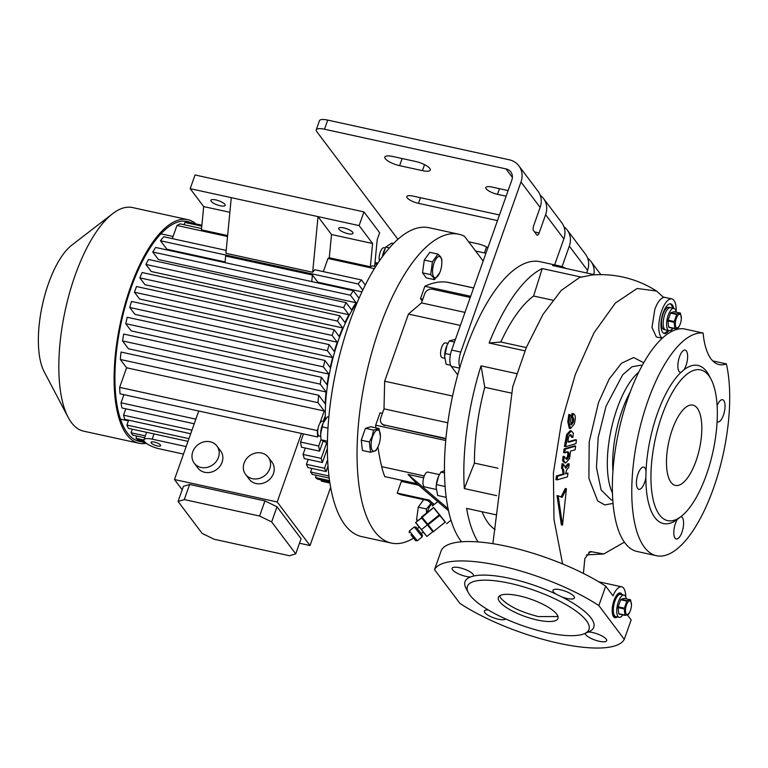 <?xml version="1.0" encoding="UTF-8"?>
<svg xmlns="http://www.w3.org/2000/svg" width="768" height="768" viewBox="0 0 768 768"><rect width="100%" height="100%" fill="white"/><g stroke="black" fill="none" stroke-linecap="round" stroke-linejoin="round"><path stroke-width="1.15" d="M672.672 328.224A11.376 4.358 -77.7 0 1 669.062 330.662A11.376 4.358 -77.7 0 1 667.853 329.818A11.376 4.358 -77.7 0 1 667.67 316.867A11.376 4.358 -77.7 0 1 673.92 308.429A11.376 4.358 -77.7 0 1 675.13 309.274A11.376 4.358 -77.7 0 1 676.186 312.154M673.92 308.429L668.784 307.306A11.376 4.358 102.3 0 0 663.072 314.064A11.376 4.358 102.3 0 0 663.926 329.539L665.635 329.914A11.376 4.358 -77.7 0 1 664.426 329.069A11.376 4.358 -77.7 0 1 664.253 316.118A11.376 4.358 -77.7 0 1 670.493 307.68A11.376 4.358 102.3 0 0 664.781 314.438A11.376 4.358 102.3 0 0 665.635 329.914L669.062 330.662M680.563 314.765A6.95 2.659 -77.7 0 1 681.331 318.422A6.95 2.659 -77.7 0 1 679.968 324.662A6.95 2.659 -77.7 0 1 676.118 327.322A6.95 2.659 -77.7 0 1 676.33 318.374A6.95 2.659 -77.7 0 1 680.563 314.765M675.062 328.742A8.534 3.264 -77.7 0 1 674.947 328.598A8.534 3.264 -77.7 0 1 674.832 328.435L668.65 327.082A8.534 3.264 -77.7 0 0 668.88 327.398L675.062 328.742L678.269 327.811A8.534 3.264 -77.7 0 0 678.614 327.331L679.901 324.816M681.331 318.422L680.515 313.354A8.534 3.264 -77.7 0 0 680.4 313.19A8.534 3.264 -77.7 0 0 680.285 313.046L677.078 313.978L670.896 312.634A8.534 3.264 -77.7 0 0 670.55 313.114L676.733 314.458A8.534 3.264 -77.7 0 1 677.078 313.978M670.896 312.634L674.102 311.693L680.285 313.046M676.733 314.458L674.237 321.523L668.054 320.17A8.534 3.264 -77.7 0 0 667.939 320.957L674.131 322.31A8.534 3.264 -77.7 0 1 674.237 321.523M674.131 322.31L674.832 328.435M667.939 320.957L668.65 327.082M670.55 313.114L668.054 320.17M622.81 614.89A11.376 4.358 -77.7 0 1 619.19 617.328A11.376 4.358 -77.7 0 1 617.981 616.483A11.376 4.358 -77.7 0 1 617.808 603.533A11.376 4.358 -77.7 0 1 624.048 595.094A11.376 4.358 -77.7 0 1 625.258 595.939A11.376 4.358 -77.7 0 1 626.323 598.81M612.883 615.398A11.376 4.358 102.3 0 0 614.054 616.205L615.773 616.579A11.376 4.358 -77.7 0 1 614.563 615.734A11.376 4.358 -77.7 0 1 614.381 602.784A11.376 4.358 -77.7 0 1 620.63 594.346A11.376 4.358 102.3 0 0 614.918 601.104A11.376 4.358 102.3 0 0 615.773 616.579L619.19 617.328M630.691 601.43A6.95 2.659 -77.7 0 1 631.459 605.088A6.95 2.659 -77.7 0 1 630.096 611.328A6.95 2.659 -77.7 0 1 626.246 613.978A6.95 2.659 -77.7 0 1 626.467 605.04A6.95 2.659 -77.7 0 1 630.691 601.43M625.2 615.408A8.534 3.264 -77.7 0 1 625.075 615.264A8.534 3.264 -77.7 0 1 624.96 615.101L618.778 613.747A8.534 3.264 -77.7 0 0 619.018 614.054L625.2 615.408L628.397 614.477A8.534 3.264 -77.7 0 0 628.742 613.997L630.029 611.482M631.459 605.088L630.643 600.019A8.534 3.264 -77.7 0 0 630.528 599.856A8.534 3.264 -77.7 0 0 630.413 599.712L627.206 600.643L621.024 599.299A8.534 3.264 -77.7 0 0 620.688 599.779L626.87 601.123A8.534 3.264 -77.7 0 1 627.206 600.643M621.024 599.299L624.23 598.358L630.413 599.712M626.87 601.123L624.365 608.189L618.182 606.835A8.534 3.264 -77.7 0 0 618.077 607.622L624.259 608.976A8.534 3.264 -77.7 0 1 624.365 608.189M624.259 608.976L624.96 615.101M618.077 607.622L618.778 613.747M620.688 599.779L618.182 606.835M624.048 595.094L618.912 593.971A11.376 4.358 102.3 0 0 617.51 594.211M416.083 527.155L422.419 535.046L422.227 536.822L414.307 526.963L416.083 527.155M410.89 534.71L415.517 540.586L410.89 534.71M409.181 532.704L409.373 530.928L417.293 540.787L422.227 536.822M411.984 536.16L413.146 537.629L411.984 536.16M417.322 528.595L419.242 527.059L420.307 528.307L423.206 531.984L421.286 533.53M422.467 518.794L422.88 518.458L425.443 521.472L432.384 530.285L431.962 530.621M419.136 527.146L415.536 522.576L421.45 517.824L427.421 524.851L432.816 531.715L426.902 536.458L423.091 532.07M415.536 522.576L421.738 517.91M415.824 522.662L421.507 529.603L427.421 524.851M421.507 529.603L426.902 536.458M433.363 507.446L445.392 522.422M433.498 531.533L445.325 522.029L433.498 531.533L428.16 524.746L439.987 515.242L439.536 514.675L427.709 524.179L428.16 524.746M433.709 531.811L432.298 530.362M422.794 518.525L421.555 516.941L433.67 507.523L422.083 517.306L427.709 524.179M433.67 507.523L422.083 517.306M445.325 522.029L439.987 515.242M439.536 514.675L433.91 507.802M696 461.002A41.098 15.725 102.3 0 0 692.918 405.12A41.098 15.725 102.3 0 0 672.288 429.542A41.098 15.725 102.3 0 0 675.37 485.414A41.098 15.725 102.3 0 0 696 461.002M706.397 474.797A77.136 29.52 102.3 0 0 711.082 379.296A77.136 29.52 102.3 0 0 661.891 415.747A77.136 29.52 102.3 0 0 652.637 497.184A77.136 29.52 102.3 0 0 681.101 516.47A77.136 29.52 102.3 0 0 706.397 474.797M711.082 379.296L708.979 375.302A80.928 30.97 102.3 0 0 684.01 369.744L680.995 372.336A80.928 30.97 102.3 0 0 657.379 413.549A80.928 30.97 102.3 0 0 646.032 471.043L645.878 477.437A80.928 30.97 102.3 0 0 677.434 519.293L681.101 516.47M645.878 477.437A11.376 4.358 -77.7 0 1 644.582 482.573A11.376 4.358 -77.7 0 1 638.87 489.331A11.376 4.358 -77.7 0 1 638.026 473.866A11.376 4.358 -77.7 0 1 643.738 467.098A11.376 4.358 -77.7 0 1 646.032 471.043M680.822 516.682A11.376 4.358 -77.7 0 1 681.13 516.72A11.376 4.358 -77.7 0 1 681.984 532.195A11.376 4.358 -77.7 0 1 676.272 538.963A11.376 4.358 -77.7 0 1 675.418 523.488A11.376 4.358 -77.7 0 1 677.434 519.293M703.114 333.034L683.712 328.8A113.808 43.555 102.3 0 0 628.493 396.72A113.808 43.555 102.3 0 0 637.018 551.462L656.419 555.706A113.808 43.555 102.3 0 0 713.549 488.083A113.808 43.555 102.3 0 0 726.365 363.888A75.869 29.03 -77.7 0 1 719.078 364.57A75.869 29.03 -77.7 0 1 703.114 333.034A113.808 43.555 102.3 0 0 647.894 400.963A113.808 43.555 102.3 0 0 656.419 555.706M680.995 372.336A11.376 4.358 -77.7 0 1 680.314 372.317A11.376 4.358 -77.7 0 1 679.459 356.842A11.376 4.358 -77.7 0 1 685.171 350.083A11.376 4.358 -77.7 0 1 686.026 365.558A11.376 4.358 -77.7 0 1 684.01 369.744M717.139 405.725A11.376 4.358 -77.7 0 1 722.573 399.706A11.376 4.358 -77.7 0 1 723.427 415.181A11.376 4.358 -77.7 0 1 717.715 421.949A11.376 4.358 -77.7 0 1 717.12 421.699M712.752 360.912L726.365 363.888M612.998 503.434L604.752 504.912L597.658 500.947L588.883 478.262L589.2 441.907L598.531 402.499L609.206 379.008L621.514 363.245L633.619 357.542L643.757 362.726M575.626 446.112L574.483 445.862L564.125 448.896L563.626 452.582L564.768 452.832L565.267 449.146L575.626 446.112L575.126 449.798L570.566 451.133L569.558 458.515L565.747 463.027L563.683 460.79L564.259 456.528L566.563 459.322M564.259 456.528L563.117 456.278L562.541 460.541L563.798 462.211L565.747 463.027M566.726 451.67C567.974 451.91 568.176 453.629 567.322 456.816L566.045 458.89M576.461 439.958L575.962 443.654L565.603 446.678L567.792 434.794L571.334 430.973L573.408 433.219L572.822 437.482L570.979 435.024C569.376 432.701 566.784 441.83 568.944 442.157L576.461 439.958L575.318 439.709L567.811 441.907M571.334 430.973L570.192 430.723L566.65 434.544L564.461 446.429L565.603 446.678M569.942 434.928L571.68 437.232L572.822 437.482M569.962 414.691L568.819 414.442L567.811 421.824L569.299 428.323L570.442 428.573L568.954 422.074L569.962 414.691L571.219 416.371L570.509 421.622L571.248 424.867L573.158 422.621C574.013 419.434 573.811 417.715 572.563 417.475L573.072 413.779L573.686 413.75L571.93 413.53L571.421 417.226C572.669 417.466 572.87 419.184 572.016 422.371L570.749 424.435M557.606 476.189L564.173 474.269L563.635 469.642L562.656 468.336L563.251 463.91L562.109 463.661L561.514 468.086L562.493 469.392L563.03 474.019L556.464 475.939L555.955 479.635L557.098 479.885L557.606 476.189L556.464 475.939M563.251 463.91L565.747 468.211L569.222 463.93L568.08 463.68L565.238 466.656M569.222 463.93L568.714 467.626C567.254 468.365 566.227 470.438 565.632 473.846L567.965 473.165L565.728 473.232M566.438 488.736L562.512 525.12L558.163 495.811L562.176 497.318L566.438 488.736L565.296 488.486L561.034 497.069M558.163 495.811L557.021 495.562L561.36 524.87L562.512 525.12M562.598 563.933L554.006 519.552L553.392 472.973L561.36 422.947L575.28 374.554L593.923 332.928L615.398 303.024L637.133 288.48L656.534 291.034L663.6 297.418C660.355 298.387 657.427 302.39 654.816 309.427L651.984 327.427L656.323 336.941L662.266 338.237M624.346 542.179L603.802 553.968L590.323 551.52L584.832 558.595L583.411 573.418M566.16 459.043C566.89 459.715 567.658 459.062 568.464 457.066C569.318 453.878 569.117 452.17 567.869 451.92L564.768 452.832M571.93 413.53L573.072 413.779C575.558 414.269 575.952 417.696 574.253 424.07L570.442 428.573M672.605 328.32A20.237 7.747 -77.7 0 1 670.963 331.843M662.371 338.141A20.237 7.747 -77.7 0 1 661.661 310.925A20.237 7.747 -77.7 0 1 671.818 298.906A20.237 7.747 -77.7 0 1 676.166 312.038M627.408 614.966L631.152 619.93L624.288 639.331L598.848 605.578A101.165 29.194 -160.5 0 0 500.208 565.776A101.165 29.194 -160.5 0 0 434.496 569.654L441.37 550.253A101.165 29.194 -160.5 0 1 507.082 546.374A101.165 29.194 -160.5 0 1 605.712 586.176L613.018 595.862A18.97 7.258 -77.7 0 1 621.677 586.81A18.97 7.258 -77.7 0 1 625.786 596.88M585.168 633.35A11.376 3.283 -160.5 0 0 599.232 641.261A11.376 3.283 -160.5 0 0 606.682 640.704A11.376 3.283 -160.5 0 0 592.666 632.554A11.376 3.283 -160.5 0 0 588.355 632.006M584.275 633.734A64.493 18.605 -160.5 0 0 586.387 620.64A64.493 18.605 -160.5 0 0 512.659 583.939A64.493 18.605 -160.5 0 0 468.346 592.675A64.493 18.605 -160.5 0 0 469.968 595.2A64.493 18.605 -160.5 0 0 525.168 626.563A64.493 18.605 -160.5 0 0 584.275 633.734L588.787 631.824A68.285 19.699 -160.5 0 0 591.024 617.962A68.285 19.699 -160.5 0 0 561.926 596.976A11.376 3.283 -160.5 0 0 574.435 597.926A11.376 3.283 -160.5 0 0 573.984 596.371A11.376 3.283 -160.5 0 0 562.589 590.323A11.376 3.283 -160.5 0 0 552.979 590.333A11.376 3.283 -160.5 0 0 553.44 591.888A11.376 3.283 -160.5 0 0 556.08 594.125A68.285 19.699 -160.5 0 0 473.462 576.067A11.376 3.283 -160.5 0 0 473.558 575.875A11.376 3.283 -160.5 0 0 459.552 567.725A11.376 3.283 -160.5 0 0 452.102 568.282A11.376 3.283 -160.5 0 0 466.118 576.432A11.376 3.283 -160.5 0 0 470.448 576.979L473.462 576.067M488.304 609.984A11.376 3.283 -160.5 0 0 484.349 611.059A11.376 3.283 -160.5 0 0 484.8 612.614A11.376 3.283 -160.5 0 0 495.677 618.518A11.376 3.283 -160.5 0 0 505.651 618.931M470.448 576.979A68.285 19.699 -160.5 0 0 466.032 588.355L468.346 592.675M624.288 639.331A101.165 29.194 -160.5 0 1 558.576 643.21A101.165 29.194 -160.5 0 1 459.936 603.408L434.496 569.654M598.848 605.578L605.712 586.176M556.08 594.125L561.926 596.976M492.874 543.686L512.726 386.746L526.339 347.472L542.947 314.448L561.254 290.4L579.706 277.402L592.003 275.011C602.333 274.147 612.586 274.819 622.752 277.027C634.867 279.696 646.128 284.371 656.534 291.034M495.907 514.781L466.598 508.378A148.579 56.861 102.3 0 0 478.042 541.91M510.989 393.024L484.762 387.293L481.037 365.846A148.579 56.861 102.3 0 0 464.323 488.582L496.637 495.638M481.037 365.846L516.72 373.642M565.968 268.464A148.579 56.861 102.3 0 0 559.507 265.939L540.106 261.706A148.579 56.861 102.3 0 0 465.523 349.987A148.579 56.861 102.3 0 0 459.859 367.421A148.579 56.861 102.3 0 0 461.539 541.786M482.054 511.757A123.926 47.424 102.3 0 0 488.179 522.941A123.926 47.424 102.3 0 0 495.082 529.536M552.72 300.202L533.597 296.026A123.926 47.424 102.3 0 0 500.803 342L526.301 347.578M484.762 387.293A123.926 47.424 102.3 0 0 474.432 463.085L497.99 468.24M533.597 296.026L542.227 268.57A148.579 56.861 102.3 0 0 489.12 343.018L524.957 350.851M542.227 268.57L581.482 277.142M559.507 265.939A148.579 56.861 102.3 0 0 552.595 265.536L594.998 274.81M464.323 488.582L474.432 463.085M489.12 343.018L500.803 342M499.642 601.68A31.613 9.12 -160.5 0 0 531.283 618.49A31.613 9.12 -160.5 0 0 557.981 618.47A31.613 9.12 -160.5 0 0 556.714 614.15A31.613 9.12 -160.5 0 0 525.072 597.35A31.613 9.12 -160.5 0 0 498.374 597.37A31.613 9.12 -160.5 0 0 499.642 601.68M557.99 616.55L538.512 616.598C520.637 612.086 508.09 605.981 500.861 598.262L499.584 595.862M617.261 616.906A12.643 4.838 -77.7 0 1 614.928 617.693A12.643 4.838 -77.7 0 1 613.978 600.499A12.643 4.838 -77.7 0 1 620.323 592.982A12.643 4.838 -77.7 0 1 622.118 594.672M619.738 592.944A12.643 4.838 -77.7 0 1 620.976 594.422M616.118 616.656A12.643 4.838 -77.7 0 1 614.381 617.472M673.68 308.371A15.178 5.808 102.3 0 0 670.733 303.85A15.178 5.808 102.3 0 0 663.12 312.864A15.178 5.808 102.3 0 0 664.253 333.494A15.178 5.808 102.3 0 0 668.822 330.605M672.538 308.122A15.178 5.808 102.3 0 0 670.147 303.802M663.706 333.293A15.178 5.808 102.3 0 0 667.68 330.355M564.173 474.269L563.03 474.019M567.965 473.165L567.456 476.851L557.098 479.885M562.656 468.336L561.514 468.086M572.87 417.456L571.421 417.226M570.086 434.832L570.576 434.746M566.102 442.992L564.96 442.742M566.525 442.867L565.382 442.618M565.267 449.146L564.125 448.896M563.683 460.79L562.541 460.541M422.198 300.96L420.47 298.675L424.867 286.272L470.678 296.285M420.47 298.675L422.832 299.184M448.493 510.768L416.755 483.619L384.797 476.63A108.749 41.616 102.3 0 1 381.677 466.637L424.282 475.949M433.229 505.277L427.69 500.534L429.158 500.074L397.2 493.085A108.749 41.616 -77.7 0 0 401.846 494.89L427.757 500.554M397.2 493.085L401.338 481.411L418.589 485.184M408.48 482.976A202.32 77.424 102.3 0 0 413.126 482.822M434.266 504.442L429.158 500.074M448.042 508.666L407.99 474.394L416.755 483.619M407.99 474.394L423.658 477.821M382.416 413.309L380.054 412.8L375.667 425.194L445.718 440.506M375.667 425.194A214.963 82.262 102.3 0 0 375.859 427.853M377.942 447.014A214.963 82.262 102.3 0 0 381.677 466.637M447.782 422.784L384 408.845L380.726 418.07A6.326 5.549 -37 0 0 381.389 423.13A6.326 5.549 -37 0 0 384.413 425.03L445.872 438.864M384.778 425.51A6.326 5.549 143 0 1 381.754 423.61A6.326 5.549 143 0 1 381.571 423.36M424.867 286.272A214.963 82.262 -77.7 0 1 447.005 282.182A108.749 41.616 -77.7 0 1 448.291 282.403L473.635 287.942M417.398 521.078L416.544 519.946L418.282 507.158L423.638 499.651M370.57 452.246L362.419 450.47L361.238 440.179L365.434 428.323L370.819 426.749L378.97 428.525L373.584 430.099L372.23 436.195L369.389 441.965L370.57 452.246L375.955 450.672L378.278 446.237A10.81 4.138 -77.7 0 1 372.058 450A10.81 4.138 -77.7 0 1 372.634 436.464A10.81 4.138 -77.7 0 1 377.731 430.003A10.81 4.138 -77.7 0 1 380.4 436.541A10.81 4.138 -77.7 0 1 378.874 444.739A10.81 4.138 -77.7 0 1 378.278 446.237M434.467 279.667L426.317 277.891L422.534 272.861L424.272 260.074L429.802 252.317L437.952 254.102L432.422 261.859L430.675 274.637L433.315 277.315L434.467 279.667L439.728 272.736A10.81 4.138 -77.7 0 1 433.738 276.854A10.81 4.138 -77.7 0 1 434.074 262.963A10.81 4.138 -77.7 0 1 440.65 257.338A10.81 4.138 -77.7 0 1 441.84 263.03A10.81 4.138 -77.7 0 1 439.728 272.736M458.822 234.23A158.064 60.49 102.3 0 0 372.058 351.475A158.064 60.49 102.3 0 0 374.554 531.302A158.064 60.49 102.3 0 0 391.315 543.062L361.642 536.582A158.064 60.49 102.3 0 1 344.88 524.822A158.064 60.49 102.3 0 1 342.384 344.986A158.064 60.49 102.3 0 1 429.149 227.741L458.822 234.23A158.064 60.49 102.3 0 1 464.448 236.237L483.158 261.062M391.315 543.062A158.064 60.49 102.3 0 0 413.501 538.205M424.272 260.074L432.422 261.859M422.534 272.861L430.675 274.637M441.84 263.03L441.744 259.123L440.592 256.771L437.952 254.102M320.621 434.083A11.414 4.368 -77.7 0 1 320.621 433.92L321.034 439.805L327.379 443.213M320.621 433.92A11.414 4.368 -77.7 0 1 321.658 427.114A11.414 4.368 -77.7 0 1 322.867 423.677A11.414 4.368 -77.7 0 1 322.944 423.494M320.621 434.227L323.021 423.331L327.389 416.851L328.81 417.158M320.659 436.33L319.354 436.042A7.584 2.899 -77.7 0 1 318.778 425.731A7.584 2.899 -77.7 0 1 322.589 421.219L323.923 421.507M321.859 426.797L327.955 428.131M321.034 439.805L327.408 441.197M326.093 471.542A112.541 43.066 -77.7 0 1 324.557 468.288L306.442 464.333A112.541 43.066 102.3 0 0 307.968 467.578L326.093 471.542L327.984 466.186M328.944 476.275L328.858 475.555M365.29 285.072L361.44 279.955L314.784 269.76A112.541 43.066 102.3 0 0 312.662 272.266L225.926 253.306L231.274 197.654L190.186 188.678L195.043 174.979L363.955 211.901L379.642 232.714L377.213 239.558L374.64 266.362M226.205 250.397L163.776 236.755A112.541 43.066 -77.7 0 0 160.464 240.758L358.128 283.958A112.541 43.066 -77.7 0 1 361.44 279.955M358.128 283.958L362.794 290.15M359.05 298.291L353.309 290.669L155.645 247.459A112.541 43.066 -77.7 0 0 152.746 252.01L350.41 295.21A112.541 43.066 -77.7 0 1 353.309 290.669M350.41 295.21L356.102 302.755A94.838 36.298 102.3 0 0 351.59 309.888L346.147 302.669L148.483 259.469A112.541 43.066 -77.7 0 0 145.92 264.451L343.584 307.651A112.541 43.066 -77.7 0 1 346.147 302.669M343.584 307.651L348.902 314.717A94.838 36.298 102.3 0 0 344.986 322.627L339.792 315.734L142.128 272.534A112.541 43.066 -77.7 0 0 139.843 277.882L337.507 321.082A112.541 43.066 -77.7 0 1 339.792 315.734M337.507 321.082L342.653 327.917A94.838 36.298 102.3 0 0 339.245 336.509L334.138 329.731L332.122 335.443L337.229 342.221A94.838 36.298 102.3 0 0 334.31 351.466L329.165 344.63A112.541 43.066 -77.7 0 0 327.408 350.688L129.744 307.488A112.541 43.066 -77.7 0 1 131.501 301.43L329.165 344.63M318.029 428.525L317.299 430.57L119.645 387.37L126.576 367.786L324.24 410.986L317.981 402.682A112.541 43.066 -77.7 0 1 318.71 395.261L325.085 403.718A94.838 36.298 102.3 0 1 326.112 391.968L320.208 384.134A112.541 43.066 -77.7 0 1 321.35 377.27L327.043 384.816A94.838 36.298 102.3 0 1 328.848 374.102L323.414 366.883A112.541 43.066 -77.7 0 1 324.883 360.451L330.211 367.517A94.838 36.298 102.3 0 1 332.611 357.59L327.408 350.688M324.24 410.986L319.853 423.36M119.645 387.37A112.541 43.066 -77.7 0 0 120.038 393.811L317.702 437.011A112.541 43.066 -77.7 0 1 317.299 430.57M317.702 437.011L318.355 435.178M323.242 421.363L324.758 417.072A94.838 36.298 102.3 0 0 324.826 420.058M320.995 439.546L318.71 446.006L300.586 442.051A112.541 43.066 102.3 0 0 301.44 447.206L319.565 451.162A112.541 43.066 -77.7 0 1 318.71 446.006M319.565 451.162L323.011 441.418M326.63 443.05L321.197 458.39L303.072 454.435A112.541 43.066 102.3 0 0 304.291 458.573L322.406 462.528A112.541 43.066 -77.7 0 1 321.197 458.39M322.406 462.528L327.341 448.589M327.61 459.677L324.557 468.288M357.437 302.006A93.571 35.808 102.3 0 0 325.363 419.299M186.144 446.582L152.198 439.162A12.643 3.648 -160.5 0 0 143.933 439.786A12.643 3.648 -160.5 0 0 144.432 441.514A12.643 3.648 -160.5 0 0 159.494 448.848L183.485 454.09M151.286 443.011A5.059 1.459 -160.5 0 0 156.346 445.699A5.059 1.459 -160.5 0 0 160.618 445.69A5.059 1.459 -160.5 0 0 160.416 444.998A5.059 1.459 -160.5 0 0 155.347 442.31A5.059 1.459 -160.5 0 0 151.085 442.32A5.059 1.459 -160.5 0 0 151.286 443.011M323.414 366.883L125.75 323.683A112.541 43.066 -77.7 0 1 127.219 317.251L324.883 360.451M320.208 384.134L122.544 340.934A112.541 43.066 -77.7 0 1 123.686 334.061L321.35 377.27M317.981 402.682L120.317 359.472A112.541 43.066 -77.7 0 1 121.056 352.061L318.71 395.261M312.662 272.266L318.019 216.614L231.274 197.654M375.696 266.592L372.317 265.853A112.541 43.066 102.3 0 0 370.368 266.765L372.595 243.504L359.107 225.6L318.019 216.614L331.507 234.528L329.28 257.779A112.541 43.066 102.3 0 0 327.984 258.48L323.328 271.622M359.107 225.6L363.955 211.901M227.635 235.565L201.446 229.843L203.683 206.582L190.186 188.678M370.368 266.765L329.28 257.779M372.595 243.504L331.507 234.528M316.31 475.277L315.494 477.562L329.51 480.624M315.494 477.562A112.541 43.066 102.3 0 0 317.616 479.155L329.683 481.795M321.504 480L321.168 480.96L329.846 482.861M321.168 480.96A112.541 43.066 102.3 0 0 323.434 481.632A112.541 43.066 102.3 0 0 323.597 481.661M377.933 263.146L375.005 262.512L377.933 263.146M201.811 226.128L184.915 222.442A112.541 43.066 -77.7 0 1 187.709 222.125L201.898 225.226M374.957 263.05L377.606 263.626M377.078 264.442L374.87 263.952M374.429 268.637L327.984 258.48M300.586 442.051L303.475 433.901M303.072 454.435L305.328 448.051M306.442 464.333L308.179 459.418M327.37 451.373L326.429 451.171M184.109 224.726L184.915 222.442M191.597 222.979L191.779 222.461M144.058 442.426A112.541 43.066 -77.7 0 1 143.885 442.387A112.541 43.066 -77.7 0 1 141.619 441.725L141.965 440.765M144.269 441.264L138.067 439.91A112.541 43.066 -77.7 0 1 135.955 438.326L136.762 436.032M144.643 437.76L132.874 435.187L131.05 432.768L132.317 429.187M311.856 468.432L310.589 472.003L328.714 475.968M310.589 472.003L312.413 474.422L329.165 478.09M160.464 240.758L166.838 249.206L225.101 261.946M172.31 238.618L176.966 225.475A112.541 43.066 -77.7 0 1 180.221 223.872L201.571 228.538M317.29 282.797A94.838 36.298 -77.7 0 1 317.846 282.211L312.403 274.992L225.667 256.032L225.034 262.627M317.846 282.211L361.987 291.859M311.77 281.587L312.403 274.992M152.746 252.01L158.438 259.555L356.102 302.755M145.92 264.451L151.238 271.517L348.902 314.717M139.843 277.882L144.989 284.717L342.653 327.917M126.576 367.786L120.317 359.472M326.112 391.968L128.448 348.768L122.544 340.934M328.848 374.102L131.184 330.902L125.75 323.683M332.611 357.59L134.947 314.39L129.744 307.488M337.229 342.221L139.565 299.021L134.458 292.234L136.474 286.531L334.138 329.731M134.458 292.234L332.122 335.443M191.386 222.931A112.541 43.066 102.3 0 0 187.382 221.501A112.541 43.066 102.3 0 0 125.606 304.973A112.541 43.066 102.3 0 0 127.382 433.018A112.541 43.066 102.3 0 0 139.325 441.389A112.541 43.066 102.3 0 0 141.638 441.725M195.139 223.19A114.442 43.795 102.3 0 0 187.786 219.648A114.442 43.795 102.3 0 0 124.973 304.531A114.442 43.795 102.3 0 0 126.778 434.726A114.442 43.795 102.3 0 0 138.922 443.242A114.442 43.795 102.3 0 0 146.294 443.261M187.786 219.648L132.509 207.562A114.442 43.795 102.3 0 0 112.589 213.734A114.442 43.795 102.3 0 0 65.29 310.013A114.442 43.795 102.3 0 0 68.112 417.245A114.442 43.795 102.3 0 0 71.491 422.65A114.442 43.795 102.3 0 0 83.635 431.165L138.922 443.242M112.589 213.734L71.789 245.165A71.126 27.216 102.3 0 0 42.384 305.011A71.126 27.216 102.3 0 0 44.141 371.654L68.112 417.245M229.872 212.304L203.683 206.582M227.539 236.525L176.966 225.475M135.955 438.326L143.875 440.054M141.619 441.725L145.421 442.55M131.05 432.768L145.306 435.878M194.218 423.773L121.901 407.962A112.541 43.066 -77.7 0 1 121.046 402.806L123.926 394.656M190.685 433.738L124.742 419.328A112.541 43.066 -77.7 0 1 123.533 415.19L125.789 408.816M187.997 441.36L128.429 428.342A112.541 43.066 -77.7 0 1 126.902 425.088L128.64 420.182M188.947 438.653L126.902 425.088M191.962 430.147L123.533 415.19M195.85 419.155L121.046 402.806M194.237 463.181L197.885 468.029A14.227 12.49 -37 0 0 210.902 472.205A14.227 12.49 -37 0 0 222.086 462.269A14.227 12.49 -37 0 0 220.608 450.902L216.96 446.064A14.227 12.49 143 0 1 218.438 457.43A14.227 12.49 143 0 1 207.254 467.366A14.227 12.49 143 0 1 194.237 463.181A14.227 12.49 143 0 1 192.758 451.814A14.227 12.49 143 0 1 203.942 441.878A14.227 12.49 143 0 1 216.96 446.064M245.597 474.413L249.245 479.251A14.227 12.49 -37 0 0 262.262 483.427A14.227 12.49 -37 0 0 273.446 473.491A14.227 12.49 -37 0 0 271.968 462.125L268.32 457.286A14.227 12.49 143 0 1 269.798 468.653A14.227 12.49 143 0 1 258.614 478.589A14.227 12.49 143 0 1 245.597 474.413A14.227 12.49 143 0 1 244.118 463.037A14.227 12.49 143 0 1 255.302 453.101A14.227 12.49 143 0 1 268.32 457.286M198.739 411.014L174.48 479.53L182.198 489.773M301.459 433.459L277.19 501.974L174.48 479.53M330.614 487.402L310.022 545.539L299.482 543.235M310.022 545.539L277.19 501.974M178.061 501.456L183.418 486.336L189.629 484.454L264.96 500.918L277.008 506.784L301.075 538.733L295.728 553.853L289.517 555.734L214.186 539.27L202.138 533.395L178.061 501.456L184.272 499.584L259.603 516.038L271.651 521.914L295.728 553.853M189.629 484.454L184.272 499.584M264.96 500.918L259.603 516.038M277.008 506.784L271.651 521.914M352.704 232.282A7.584 2.189 -160.5 0 0 345.11 228.25A7.584 2.189 -160.5 0 0 338.707 228.25A7.584 2.189 -160.5 0 0 339.005 229.286A7.584 2.189 -160.5 0 0 346.598 233.328A7.584 2.189 -160.5 0 0 353.002 233.318A7.584 2.189 -160.5 0 0 352.704 232.282M224.88 204.346A7.584 2.189 -160.5 0 0 217.286 200.314A7.584 2.189 -160.5 0 0 210.874 200.314A7.584 2.189 -160.5 0 0 211.181 201.35A7.584 2.189 -160.5 0 0 218.774 205.382A7.584 2.189 -160.5 0 0 225.178 205.382A7.584 2.189 -160.5 0 0 224.88 204.346M380.41 436.31L378.97 428.525M365.434 428.323L373.584 430.099M361.238 440.179L369.389 441.965M444.451 472.886L440.861 472.099L444.422 470.746M445.066 486.509L436.426 484.618L438.538 476.458L440.861 472.099M438.47 476.611A11.414 4.368 102.3 0 0 438.403 476.784A11.414 4.368 102.3 0 0 436.166 487.027A11.414 4.368 102.3 0 0 436.157 487.267M446.17 497.338L437.674 495.475L436.157 487.488L436.426 484.618M439.43 474.605L427.853 472.08A7.584 2.899 102.3 0 0 427.238 472.109A7.584 2.899 102.3 0 0 423.245 479.635A7.584 2.899 102.3 0 0 424.618 486.902L436.224 489.437M384 408.845L384.662 381.216L408.442 314.074L421.507 302.899L424.781 293.674A6.326 5.549 -37 0 1 432.509 289.219L470.266 297.466M421.507 302.899L464.976 312.403M384.413 425.03L445.91 438.47M384.662 381.216L452.544 396.048M408.442 314.074L460.368 325.421M382.416 256.704A11.414 4.368 -77.7 0 1 384.307 250.176A11.414 4.368 -77.7 0 1 384.413 249.926M382.483 256.627L385.766 247.075L391.68 243.101L393.533 243.504M379.469 260.87A7.584 2.899 -77.7 0 1 380.189 252.326A7.584 2.899 -77.7 0 1 384.029 247.709L385.306 247.987M385.766 247.075L389.472 247.891M457.843 374.458A12.643 4.838 -77.7 0 1 456.72 373.584L451.248 366.317A12.643 4.838 -77.7 0 1 451.642 350.064L511.853 180.019A10.118 8.88 -37 0 0 510.806 171.936A10.118 8.88 -37 0 0 505.958 168.893L324.49 129.226A12.643 3.648 -160.5 0 0 316.214 129.85A12.643 3.648 -160.5 0 0 316.723 131.578L397.93 239.328M451.642 350.064L460.771 352.061A12.643 4.838 102.3 0 0 459.859 367.421M534.605 231.955L539.146 232.944L545.606 214.685A20.237 17.76 -37 0 0 543.504 198.518L561.744 222.71A20.237 17.76 143 0 1 563.846 238.886L554.64 264.883M497.482 220.608L418.474 203.338A9.485 2.736 19.5 0 1 407.174 197.837A9.485 2.736 19.5 0 1 406.8 196.541A9.485 2.736 19.5 0 1 413.002 196.08L499.478 214.973M586.627 272.976L587.558 270.346L569.318 246.144A20.237 17.76 -37 0 0 567.216 229.978A20.237 17.76 -37 0 0 563.942 226.752M569.318 246.144L562.051 266.659M455.434 339.35L449.328 340.915L454.483 342.038M446.947 345.427A11.414 4.368 102.3 0 0 446.87 345.6A11.414 4.368 102.3 0 0 444.634 355.834A11.414 4.368 102.3 0 0 444.624 356.083M450.662 365.28L446.141 364.291L444.624 356.304L447.014 345.274L449.328 340.915M447.898 343.421L445.45 342.883A7.584 2.899 102.3 0 0 441.907 346.704A7.584 2.899 102.3 0 0 440.64 354.778A7.584 2.899 102.3 0 0 442.214 357.715L444.691 358.253M450.403 354.634L444.893 353.434M539.146 232.944A3.792 1.45 -77.7 0 1 537.235 235.2A3.792 1.45 -77.7 0 1 536.832 234.912L533.549 230.563A3.792 1.45 -77.7 0 1 533.674 225.686L540.134 207.427L520.982 182.016A20.237 17.76 -37 0 0 518.88 165.85A20.237 17.76 -37 0 0 509.194 159.763L327.725 120.096L324.49 129.226M518.88 165.85L538.032 191.251A20.237 17.76 143 0 1 540.134 207.427M460.771 352.061L520.982 182.016M316.214 129.85L319.45 120.72A12.643 3.648 19.5 0 1 327.725 120.096M587.558 270.346A20.237 17.76 -37 0 0 585.456 254.17L567.216 229.978M587.654 258.211A20.237 17.76 143 0 1 590.928 261.437A20.237 17.76 143 0 1 593.837 274.55M475.565 250.982L484.445 252.931A12.01 3.466 -160.5 0 0 485.933 253.219M422.438 170.65A12.01 3.466 -160.5 0 0 430.301 170.064A12.01 3.466 -160.5 0 0 429.811 168.422A12.01 3.466 -160.5 0 0 415.507 161.453L392.678 156.461A12.01 3.466 -160.5 0 0 384.826 157.056A12.01 3.466 -160.5 0 0 399.61 165.658L422.438 170.65L424.56 164.659M506.122 196.214L497.482 194.323A9.485 2.736 19.5 0 1 485.808 187.536A9.485 2.736 19.5 0 1 492.01 187.066L508.109 190.589M487.901 247.651A12.01 3.466 -160.5 0 0 477.514 243.734L468.634 241.786M543.504 198.518A20.237 17.76 -37 0 0 540.23 195.293M427.421 512.218A10.81 4.138 -77.7 0 1 431.818 504.067M431.05 503.405L426.432 508.944L426.528 512.938M418.282 507.158L426.432 508.944M416.544 519.946L418.33 520.339M630.221 391.987A66.653 25.507 102.3 0 0 622.118 410.4A66.653 25.507 102.3 0 0 612.912 471.197M612.403 492.893A68.918 26.371 -77.7 0 1 617.098 408.586A68.918 26.371 -77.7 0 1 638.803 372.058M642.173 365.558L640.656 365.222L631.997 366.768L622.752 374.717L606.058 406.166L598.195 437.472L596.448 467.52L601.133 489.984L611.222 499.872L612.749 500.208M588.758 552.192A94.589 86.851 -61.5 0 0 591.955 551.837M563.635 469.642L562.493 469.392M568.954 422.074L567.811 421.824M564.941 462.461L563.798 462.211M447.005 282.182L473.616 288M154.051 433.939L152.198 439.162M459.638 368.15L451.248 366.317M456.72 373.584L458.006 373.862M420.47 197.712L418.474 203.338M512.39 177.427L505.958 168.893M563.846 238.886L545.606 214.685M484.445 252.931L486.566 246.941M497.482 194.323L499.478 188.698M399.61 165.658L402.134 158.534M409.373 530.928L414.307 526.963M415.517 540.586L417.293 540.787M446.582 523.747L450.97 520.224M432.326 505.997L437.789 501.61M603.802 553.968L586.445 554.89M598.714 581.789L621.677 586.81M671.818 298.906L663.283 297.043M120.451 419.146L128.39 420.883M146.573 432.307L143.933 439.786M323.434 481.632L329.875 483.034M143.885 442.387L145.69 442.781M160.954 233.846L173.069 236.496M381.754 423.61L381.389 423.13M384.307 250.176L384.547 249.61M600.883 274.646L590.928 261.437"/></g></svg>
